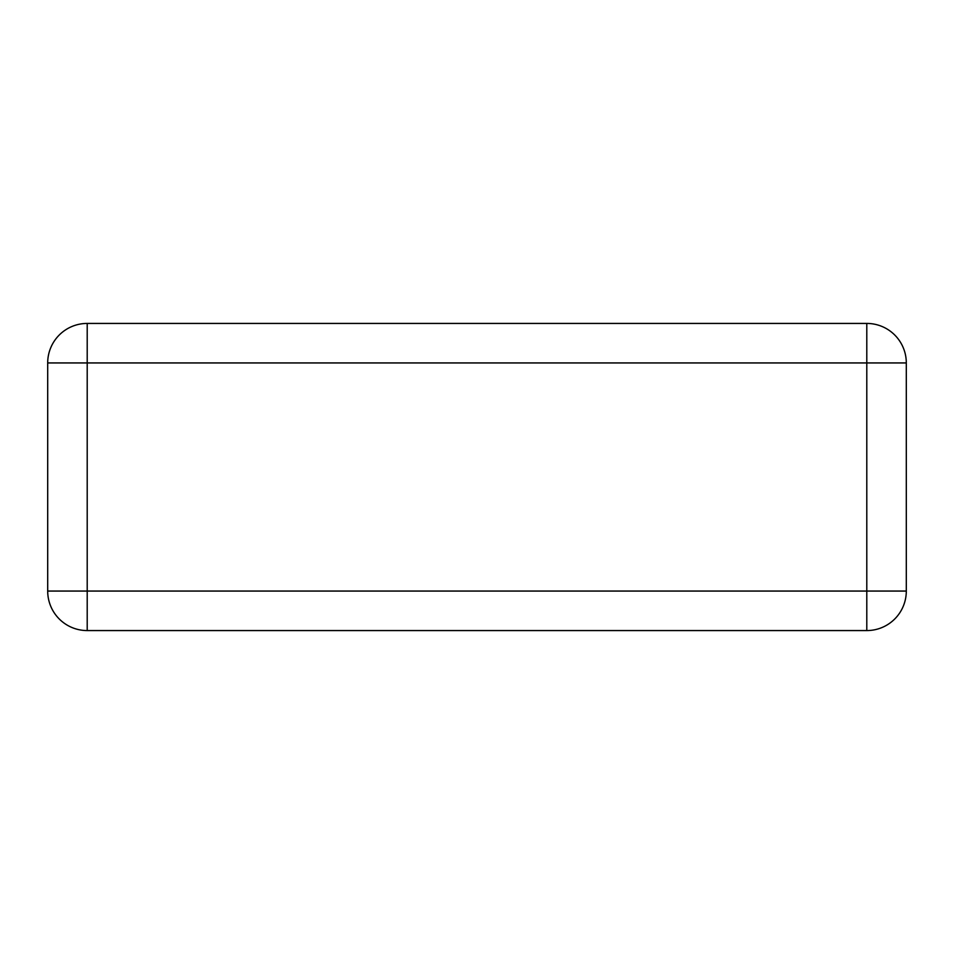 <?xml version="1.0" encoding="UTF-8"?>
<svg xmlns="http://www.w3.org/2000/svg" width="954" height="954" viewBox="0 0 954 954"><rect width="100%" height="100%" fill="white"/><g stroke="black" fill="none" stroke-linecap="round" stroke-linejoin="round"><path stroke-width="1.43" d="M866.792 630.57L87.208 630.57L87.208 591.063L866.792 591.063L866.792 362.937L87.208 362.937L87.208 591.063L47.7 591.063L47.7 362.937A39.508 39.508 0 0 1 87.208 323.43L866.792 323.43A39.508 39.508 0 0 1 906.3 362.937L906.3 591.063L866.792 591.063L866.792 630.57A39.508 39.508 0 0 0 906.3 591.063A39.508 39.508 0 0 1 866.792 630.57M47.7 591.063A39.508 39.508 0 0 0 87.208 630.57A39.508 39.508 0 0 1 47.7 591.063M906.3 362.937A39.508 39.508 0 0 0 866.792 323.43L866.792 362.937L906.3 362.937M87.208 323.43A39.508 39.508 0 0 0 47.7 362.937L87.208 362.937L87.208 323.43"/></g></svg>
